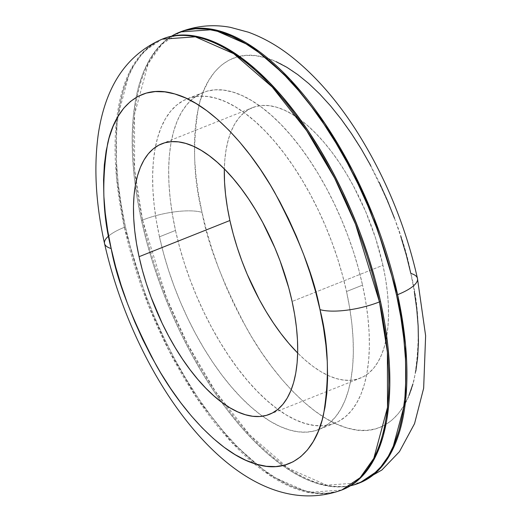 <?xml version="1.0" encoding="UTF-8"?>
<svg xmlns="http://www.w3.org/2000/svg" width="522" height="522" viewBox="0 0 522 522"><rect width="100%" height="100%" fill="white"/><g stroke="black" fill="none" stroke-linecap="round" stroke-linejoin="round"><path stroke-width="0.39" stroke-dasharray="2.61 1.96" d="M382.939 265.267A145.599 66.712 -111.7 0 0 252.531 107.63A145.599 66.712 -111.7 0 0 224.336 168.958L224.878 159.203L226.228 148.914L228.349 139.531L231.226 131.139L234.822 123.825L239.109 117.659L244.048 112.7L249.581 108.994L255.669 106.573L262.24 105.47L269.235 105.692L276.595 107.232L284.236 110.077L292.092 114.201L300.091 119.571L308.143 126.122L316.188 133.802L324.129 142.526L331.907 152.222L339.437 162.786L346.647 174.126L353.472 186.132L365.7 211.651L375.651 238.371L382.939 265.267L292.105 301.462L382.939 265.267L385.49 278.461L387.285 291.302L388.303 303.687L388.525 315.477L387.963 326.576L386.613 336.866L384.492 346.249L381.615 354.64L378.019 361.955L373.732 368.121L368.793 373.08L363.26 376.786L357.172 379.2L350.601 380.31L343.6 380.088L336.246 378.548L328.606 375.703L320.743 371.573L312.75 366.209L304.691 359.658L297.664 353.009A145.599 66.712 -111.7 0 0 360.31 378.143A145.599 66.712 -111.7 0 0 382.939 265.267M108.648 236.003A44.005 13.194 167.6 0 1 124.386 227.305L148.32 304.965L169.187 350.993L197.127 398.449L231.592 442.18L270.128 475.509L308.443 492.383L341.734 490.034A242.665 111.186 68.3 0 1 124.386 227.305L125.456 226.874A242.665 111.186 -111.7 0 0 342.804 489.603M362.542 285.142L346.51 291.53A177.95 81.536 68.3 0 1 318.851 429.489A177.95 81.536 68.3 0 1 262.507 416.204A177.95 81.536 68.3 0 1 159.464 236.825L175.496 230.437A177.95 81.536 -111.7 0 0 334.883 423.107A177.95 81.536 -111.7 0 0 362.542 285.142L365.661 301.266L367.853 316.965L369.093 332.096L369.374 346.51L368.682 360.076L367.031 372.649L364.434 384.12L360.924 394.378L356.526 403.31L351.286 410.847L345.251 416.915L338.484 421.443L331.052 424.399L323.014 425.743L314.466 425.476L305.474 423.596L296.131 420.119L286.526 415.075L276.751 408.517L266.905 400.504L257.078 391.122L247.369 380.453L237.869 368.604L228.662 355.691L219.853 341.832L211.508 327.163L203.724 311.83L196.566 295.967L190.106 279.746L184.403 263.31L179.516 246.821L175.496 230.437L172.371 214.314L170.179 198.614L168.939 183.483L168.665 169.069L169.356 155.504L171.001 142.93L173.598 131.459L177.108 121.208L181.506 112.269L186.745 104.733L192.781 98.671L199.548 94.136L206.986 91.187L215.018 89.836L223.573 90.104L232.564 91.983L241.908 95.467L251.506 100.511L261.281 107.069L271.127 115.075L280.953 124.458L290.663 135.126L300.17 146.976L309.37 159.889L318.185 173.748L326.524 188.416L334.308 203.756L341.466 219.612L347.933 235.833L353.629 252.27L358.516 268.758L362.542 285.142A177.95 81.536 -111.7 0 0 203.156 92.479A177.95 81.536 -111.7 0 0 175.496 230.437L159.464 236.825A177.95 81.536 68.3 0 1 155.354 147.256A177.95 81.536 68.3 0 1 187.124 98.86A177.95 81.536 68.3 0 1 346.51 291.53L362.542 285.142M409.02 395.363L404.113 405.346L398.26 413.757L391.526 420.523L383.97 425.58L375.67 428.882L366.705 430.389L357.152 430.089L347.117 427.988L336.69 424.105L325.969 418.474L315.06 411.153L304.065 402.214L293.096 391.735L282.252 379.827L271.649 366.601L261.372 352.18L251.532 336.71L242.221 320.332L233.53 303.21L225.537 285.508L218.327 267.401L211.965 249.046L206.51 230.639L202.014 212.35A44.005 13.194 -12.4 0 0 142.558 220.062L141.488 220.493L146.976 242.828L153.638 265.313L161.409 287.726L170.218 309.853L179.979 331.477L190.595 352.389L201.968 372.395L213.994 391.291L226.541 408.902L239.5 425.058L252.739 439.609L266.142 452.404L279.57 463.327L292.894 472.266L305.99 479.144L318.727 483.887L330.987 486.458L342.654 486.824L350.549 485.734A242.665 111.186 68.3 0 1 141.488 220.493L142.558 220.062A242.665 111.186 -111.7 0 0 359.899 482.791L326.615 485.147L288.294 468.273L249.764 434.937L215.292 391.213L187.352 343.757L166.485 297.729L142.558 220.062A44.005 13.194 167.6 0 1 202.014 212.35C207.697 244.12 222.796 283.172 247.317 329.519C272.073 373.954 311.836 418.357 347.117 427.988C382.717 439.087 407.082 413.444 414.364 378.378C420.471 340.99 419.29 306.003 410.827 273.424L414.311 291.42M415.838 371.116L412.941 383.918M417.502 278.618A44.005 13.194 -12.4 0 0 410.827 273.424C405.144 241.66 390.045 202.608 365.524 156.261C340.768 111.825 301.005 67.423 265.724 57.792C230.117 46.693 205.759 72.336 198.477 107.401C192.37 144.79 193.551 179.77 202.014 212.35L198.53 194.354L196.083 176.827L194.699 159.934L194.386 143.844L195.163 128.706L197.003 114.664L199.9 101.855L203.821 90.41L208.728 80.434L214.581 72.016L221.315 65.25L228.871 60.193L237.171 56.898L246.136 55.391L255.689 55.691L265.724 57.792L276.151 61.674M370.62 165.441L379.311 182.563M394.515 218.379L400.876 236.727M142.558 220.062L134.591 169.643L134.506 114.546L148.196 63.619L161.84 44.305L180.273 31.933A242.665 111.186 -111.7 0 0 142.558 220.062M141.488 220.493A242.665 111.186 68.3 0 1 171.457 36.233L165.056 40.807L156.835 49.075L149.684 59.351L143.687 71.54L138.898 85.523L135.361 101.164L133.11 118.311L132.17 136.803L132.549 156.463L134.239 177.095L137.227 198.51L141.488 220.493M342.68 489.656L337.577 491.365L326.622 493.205L314.962 492.84L302.695 490.275L289.958 485.532L276.862 478.654L263.538 469.709L250.11 458.792L236.714 445.997L223.468 431.446L210.51 415.29L197.962 397.679L185.943 378.776L174.57 358.777L163.947 337.864L154.186 316.241L145.377 294.114L137.606 271.701L130.944 249.216L125.456 226.874L121.202 204.898L118.207 183.483L116.517 162.851L116.138 143.191L117.085 124.699L119.329 107.552L122.872 91.911L127.662 77.928L133.658 65.739L140.803 55.462L149.031 47.195L158.257 41.016L163.047 38.798M159.464 236.825L163.49 253.209L168.378 269.698L174.074 286.134L180.534 302.355L187.692 318.211L195.482 333.551L203.821 348.22L212.637 362.079L221.837 374.992L231.337 386.841L241.053 397.51L250.88 406.892L260.726 414.905L270.494 421.463L280.099 426.5L289.442 429.984L298.434 431.864L306.988 432.131L315.02 430.781L322.459 427.831L329.225 423.296L335.254 417.235L340.494 409.698L344.892 400.759L348.409 390.508L350.999 379.037L352.65 366.464L353.342 352.898L353.061 338.484L351.821 323.353L349.629 307.654L346.51 291.53L342.484 275.146L337.597 258.658L331.901 242.221L325.441 226L318.283 210.144L310.492 194.804L302.153 180.136L293.338 166.277L284.138 153.364L274.637 141.514L264.922 130.846L255.095 121.463L245.249 113.45L235.481 106.893L225.876 101.855L216.532 98.371L207.541 96.492L198.986 96.224L190.954 97.568L183.516 100.524L176.749 105.059L170.72 111.121L165.481 118.657L161.083 127.596L157.566 137.847L154.975 149.318L153.324 161.892L152.633 175.457L152.913 189.871L154.153 205.002L156.346 220.702L159.464 236.825M163.171 38.752A242.665 111.186 -111.7 0 0 125.456 226.874L124.386 227.305A242.665 111.186 68.3 0 1 162.101 39.176L143.674 51.541L130.024 70.861L116.341 121.789L116.426 176.88L124.386 227.305A44.005 13.194 -12.4 0 0 104.504 243.35M161.696 143.824L252.531 107.63M334.883 423.107L318.851 429.489M203.156 92.479L187.124 98.86M269.476 414.337L360.31 378.143"/><path stroke-width="0.78" d="M139.067 256.7A145.599 66.712 68.3 0 1 161.696 143.824A145.599 66.712 68.3 0 1 292.105 301.462L294.656 314.649L296.45 327.496L297.468 339.874L297.69 351.671L297.129 362.764L295.778 373.054L293.658 382.443L290.78 390.828L287.185 398.142L282.898 404.309L277.958 409.268L272.425 412.974L266.337 415.395L259.767 416.497L252.765 416.275L245.412 414.736L237.764 411.891L229.908 407.767L221.915 402.397L213.857 395.846L205.818 388.172L197.871 379.442L190.099 369.746L182.57 359.182L175.359 347.841L168.534 335.842L162.159 323.288L151.021 297.044L146.356 283.596L142.356 270.102L139.067 256.7L136.51 243.513L134.715 230.665L133.704 218.281L133.475 206.49L134.043 195.391L135.394 185.101L137.514 175.718L140.385 167.327L143.987 160.019L148.274 153.846L153.207 148.887L158.747 145.181L164.828 142.767L171.405 141.664L178.4 141.88L185.76 143.419L193.401 146.271L201.257 150.395L209.257 155.758L217.309 162.309L225.347 169.989L233.295 178.72L241.073 188.409L248.602 198.98L255.813 210.32L262.638 222.32L274.866 247.839L280.151 261.117L288.81 288.053L292.105 301.462A145.599 66.712 68.3 0 1 269.476 414.337A145.599 66.712 68.3 0 1 139.067 256.7L229.902 220.506L139.067 256.7M224.336 168.958A145.599 66.712 -111.7 0 0 229.902 220.506L233.197 233.915L237.19 247.402L241.856 260.85L247.141 274.128L259.369 299.648L266.194 311.647L273.404 322.988L280.934 333.558L288.712 343.248L297.664 353.009A145.599 66.712 -111.7 0 1 229.902 220.506L227.351 207.319L225.556 194.471L224.538 182.093L224.336 168.958M163.047 38.798L168.397 36.99L179.353 35.15L191.013 35.516L203.273 38.08L216.017 42.824L229.112 49.701L242.436 58.64L255.865 69.563L269.261 82.359L282.506 96.909L295.465 113.065L308.013 130.676L320.032 149.579L331.405 169.578L342.027 190.491L351.789 212.115L360.598 234.241L368.369 256.654L375.031 279.139L380.518 301.481A242.665 111.186 -111.7 0 0 163.171 38.752L162.101 39.176A242.665 111.186 68.3 0 1 379.448 301.905L355.521 224.238L334.654 178.211L306.714 130.754L272.243 87.03L233.706 53.694L195.391 36.821L162.101 39.176C120.634 57.244 104.178 95.017 98.299 134.076C93.666 167.288 95.748 203.769 104.537 243.513C135.935 383.155 239.533 526.9 341.734 490.034L342.804 489.603A242.665 111.186 -111.7 0 0 380.518 301.481L379.448 301.905A242.665 111.186 68.3 0 1 341.734 490.034L360.167 477.663L373.811 458.349L387.5 407.421L387.409 352.33L379.448 301.905A44.005 13.194 167.6 0 1 319.986 309.618C328.455 342.197 329.636 377.178 323.523 414.566C316.247 449.631 291.883 475.281 256.282 464.175C221.002 454.545 181.238 410.148 156.476 365.707C131.962 319.366 116.863 280.307 111.179 248.544A44.005 13.194 167.6 0 1 104.504 243.35A44.005 13.194 167.6 0 1 108.648 236.003M397.614 294.662L396.544 295.093A242.665 111.186 68.3 0 1 358.829 483.222A242.665 111.186 68.3 0 1 350.549 485.734L353.609 484.984L363.749 480.951L372.976 474.772L381.204 466.505L388.348 456.228L394.345 444.039L399.134 430.056L402.671 414.416L404.922 397.268L405.862 378.776L405.483 359.116L403.793 338.484L400.805 317.076L396.544 295.093L397.614 294.662L405.574 345.088L405.666 400.185L391.976 451.112L378.333 470.426L359.899 482.791A242.665 111.186 -111.7 0 0 397.614 294.662A44.005 13.194 -12.4 0 0 417.502 278.618A44.005 13.194 167.6 0 1 397.614 294.662A242.665 111.186 -111.7 0 0 180.273 31.933L213.557 29.584L251.878 46.458L290.408 79.794L324.88 123.518L352.82 170.975L373.687 217.002L397.614 294.662M400.876 236.727L406.331 255.134L410.827 273.424A44.005 13.194 167.6 0 1 417.502 278.618M414.311 291.42L416.758 308.952L418.142 325.839L418.448 341.936L417.678 357.074L415.838 371.116M412.941 383.918L409.02 395.363M276.151 61.674L286.872 67.305L297.781 74.626L308.776 83.566L319.745 94.038L330.589 105.953L341.192 119.179L351.469 133.599L361.309 149.07L370.62 165.441M379.311 182.563L387.304 200.265L394.515 218.379M171.457 36.233A242.665 111.186 68.3 0 1 179.203 32.364A242.665 111.186 68.3 0 1 396.544 295.093L391.063 272.752L384.401 250.266L376.623 227.853L367.814 205.727L358.053 184.103L347.437 163.19L336.064 143.191L324.045 124.288L311.497 106.677L298.538 90.521L285.293 75.977L271.897 63.175L258.468 52.259L245.144 43.313L232.049 36.436L219.305 31.692L207.045 29.128L195.385 28.762L184.429 30.602L174.289 34.628L171.457 36.233M104.504 243.35A44.005 13.194 -12.4 0 0 111.179 248.544C102.71 215.964 101.536 180.977 107.643 143.589C114.925 108.524 139.283 82.881 174.89 93.98C210.17 103.61 249.927 148.013 274.689 192.448C299.21 238.795 314.309 277.854 319.986 309.618A44.005 13.194 -12.4 0 0 379.448 301.905L380.518 301.481L384.773 323.457L387.768 344.872L389.458 365.504L389.83 385.164L388.89 403.656L386.639 420.804L383.102 436.444L378.313 450.427L372.317 462.616L365.172 472.893L356.944 481.16L347.717 487.339L342.68 489.656M111.179 248.544L115.669 266.833L121.124 285.24L127.492 303.589L134.702 321.702L142.689 339.404L151.387 356.526L160.698 372.897L170.537 388.368L180.808 402.788L191.417 416.021L202.262 427.929L213.23 438.402L224.219 447.341L235.128 454.662L245.849 460.293L256.282 464.175L266.318 466.283L275.864 466.577L284.836 465.069L293.136 461.774L300.692 456.717L307.425 449.951L313.278 441.534L318.185 431.557L322.107 420.112L325.004 407.304L326.844 393.268L327.614 378.124L327.307 362.033L325.924 345.14L323.477 327.614L319.986 309.618L315.497 291.328L310.042 272.921L303.68 254.573L296.47 236.459L288.477 218.757L279.785 201.636L270.474 185.258L260.635 169.787L250.358 155.367L239.748 142.141L228.91 130.232L217.942 119.76L206.947 110.814L196.037 103.493L185.317 97.868L174.89 93.98L164.848 91.879L155.302 91.578L146.33 93.086L138.03 96.387L130.474 101.444L123.74 108.211L117.894 116.621L112.98 126.605L109.059 138.049L106.168 150.851L104.322 164.893L103.552 180.031L103.865 196.128L105.248 213.022L107.695 230.548L111.179 248.544M179.203 32.364L180.273 31.933C196.585 25.695 213.289 24.162 230.378 27.346L248.368 32.188C263.499 37.728 277.939 45.943 291.681 56.826C315.034 75.37 336.364 99.63 355.671 129.619C384.766 175.268 405.366 224.878 417.463 278.454L425.626 335.75L423.655 388.211L414.546 423.655L399.434 451.674L381.895 469.996L358.829 483.222"/></g></svg>
